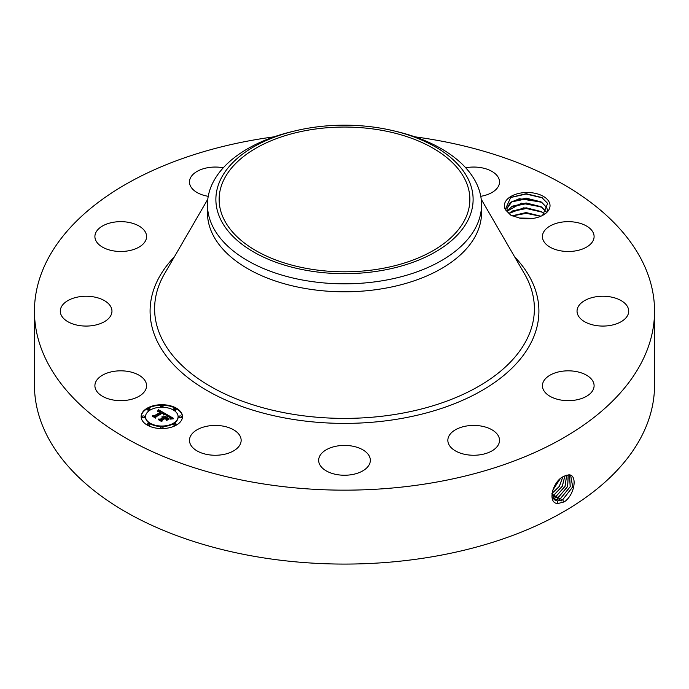 <?xml version="1.0" encoding="UTF-8"?>
<svg xmlns="http://www.w3.org/2000/svg" width="689" height="689" viewBox="0 0 689 689"><rect width="100%" height="100%" fill="white"/><g stroke="black" fill="none" stroke-linecap="round" stroke-linejoin="round"><path stroke-width="1.03" d="M414.907 136.827A310.05 179.002 180 0 1 654.55 311.152A310.05 179.002 180 0 1 431.788 482.92A310.05 179.002 180 0 1 34.45 311.152A310.05 179.002 180 0 1 257.212 139.393A310.05 179.002 180 0 1 274.093 136.827M654.55 311.152L654.55 385.073A310.05 179.002 180 0 1 431.788 556.841A310.05 179.002 180 0 1 34.45 385.073L34.45 311.152M563.757 476.4L563.74 476.409C552.759 480.862 546.782 503.607 558.004 503.547L564.61 501.661C575.272 494.022 577.434 474.282 568.692 474.85L563.757 476.4M549.107 201.963A22.832 13.177 180 0 1 543.337 214.994A22.832 13.177 180 0 1 519.764 218.137L510.756 215.166L505.614 209.964A22.832 13.177 180 0 1 505.295 209.387A22.832 13.177 180 0 1 520.772 193.032A22.832 13.177 180 0 1 549.107 201.963M95.952 389.94A25.837 14.917 180 0 1 94.901 385.745A25.837 14.917 180 0 1 117.07 370.975A25.837 14.917 180 0 1 145.534 381.542A25.837 14.917 180 0 1 146.576 385.745A25.837 14.917 180 0 1 124.416 400.507A25.837 14.917 180 0 1 95.952 389.94M111.23 314.675A25.837 14.917 180 0 1 83.059 325.966A25.837 14.917 180 0 1 60.287 311.152A25.837 14.917 180 0 1 61.02 307.638A25.837 14.917 180 0 1 89.191 296.348A25.837 14.917 180 0 1 111.962 311.152A25.837 14.917 180 0 1 111.23 314.675M139.436 246.869A25.837 14.917 180 0 1 111.136 250.417A25.837 14.917 180 0 1 94.901 236.568A25.837 14.917 180 0 1 102.041 226.276A25.837 14.917 180 0 1 130.35 222.719A25.837 14.917 180 0 1 146.576 236.568A25.837 14.917 180 0 1 139.436 246.869M208.233 196.313A25.837 14.917 180 0 1 189.475 181.974A25.837 14.917 180 0 1 208.035 167.66A25.837 14.917 180 0 1 223.296 167.78M465.704 167.78A25.837 14.917 180 0 1 491.524 171.173A25.837 14.917 180 0 1 499.525 181.974A25.837 14.917 180 0 1 480.767 196.313M543.466 240.771A25.837 14.917 180 0 1 542.424 236.568A25.837 14.917 180 0 1 564.584 221.806A25.837 14.917 180 0 1 593.048 232.374A25.837 14.917 180 0 1 594.099 236.568A25.837 14.917 180 0 1 571.93 251.339A25.837 14.917 180 0 1 543.466 240.771M577.77 307.638A25.837 14.917 180 0 1 605.941 296.348A25.837 14.917 180 0 1 628.712 311.152A25.837 14.917 180 0 1 627.98 314.675A25.837 14.917 180 0 1 599.809 325.966A25.837 14.917 180 0 1 577.038 311.152A25.837 14.917 180 0 1 577.77 307.638M549.564 375.445A25.837 14.917 180 0 1 577.864 371.896A25.837 14.917 180 0 1 594.099 385.745A25.837 14.917 180 0 1 586.959 396.037A25.837 14.917 180 0 1 558.65 399.586A25.837 14.917 180 0 1 542.424 385.745A25.837 14.917 180 0 1 549.564 375.445M466.41 426.026A25.837 14.917 180 0 1 499.525 440.34A25.837 14.917 180 0 1 480.965 454.654A25.837 14.917 180 0 1 447.85 440.34A25.837 14.917 180 0 1 466.41 426.026M350.598 445.835A25.837 14.917 180 0 1 370.337 460.33A25.837 14.917 180 0 1 338.402 474.824A25.837 14.917 180 0 1 318.662 460.33A25.837 14.917 180 0 1 350.598 445.835M233.149 429.548A25.837 14.917 180 0 1 241.15 440.34A25.837 14.917 180 0 1 225.484 454.051A25.837 14.917 180 0 1 197.476 451.14A25.837 14.917 180 0 1 189.475 440.34A25.837 14.917 180 0 1 205.141 426.629A25.837 14.917 180 0 1 233.149 429.548M147.188 408.198A20.67 11.937 180 0 1 169.709 405.614A20.67 11.937 180 0 1 182.473 416.638A20.67 11.937 180 0 1 176.418 425.07A20.67 11.937 180 0 1 153.888 427.662A20.67 11.937 180 0 1 141.133 416.638A20.67 11.937 180 0 1 147.188 408.198M551.923 493.66L555.024 500.171L557.634 500.998L562.741 499.706L572.731 486.908L570.681 475.488L568.58 474.945L565.471 475.574M542.613 215.399L547.669 203.427L541.83 197.528L526.189 193.721L510.721 197.39L505.313 209.404L505.614 209.964M182.464 416.888A20.67 11.937 0 0 0 169.511 406.071A20.67 11.937 0 0 0 147.188 408.706A20.67 11.937 0 0 0 141.133 416.888M554.998 500.154L557.582 500.972L562.698 499.68L572.671 486.908L570.664 475.47M511.178 215.39L507.672 211.747L506.854 208.655L510.256 202.6L519.308 198.725L541.494 202.101L546.721 207.544L547.514 210.343L546.721 207.613L540.96 201.851L526.189 198.156L512.116 201.403L506.854 208.689M481.542 204.711L481.542 212.677A137.042 79.123 180 0 1 383.084 288.596A137.042 79.123 180 0 1 207.458 212.677L207.458 204.711A137.042 79.123 0 0 0 383.084 280.63A137.042 79.123 180 0 0 475.996 226.982A137.042 79.123 0 0 0 481.542 204.711A137.042 79.123 0 0 0 397.725 131.797L394.452 131.005A128.619 74.257 0 0 0 294.548 131.005A128.619 74.257 0 0 0 221.083 178.52A128.619 74.257 0 0 0 308.293 270.682A128.619 74.257 0 0 0 467.917 220.334A128.619 74.257 0 0 0 394.452 131.005M145.525 416.888A16.286 9.405 0 0 0 145.517 417.138A16.286 9.405 0 0 0 155.568 425.828A16.286 9.405 0 0 0 173.318 423.787A16.286 9.405 0 0 0 178.089 417.138A16.286 9.405 0 0 0 178.081 416.888M173.697 409.344A1.249 0.723 0 0 0 173.611 409.602A1.249 0.723 0 0 0 174.386 410.265A1.249 0.723 0 0 0 175.755 410.11A1.249 0.723 0 0 0 176.117 409.602A1.249 0.723 0 0 0 176.04 409.344M173.697 424.433A1.249 0.723 0 0 0 173.611 424.682A1.249 0.723 0 0 0 174.386 425.354A1.249 0.723 0 0 0 175.755 425.199A1.249 0.723 0 0 0 176.117 424.682A1.249 0.723 0 0 0 176.04 424.433M179.106 416.888A1.249 0.723 0 0 0 179.028 417.138A1.249 0.723 0 0 0 179.803 417.81A1.249 0.723 0 0 0 181.164 417.655A1.249 0.723 0 0 0 181.534 417.138A1.249 0.723 0 0 0 181.457 416.888M147.558 424.433A1.249 0.723 0 0 0 147.48 424.682A1.249 0.723 0 0 0 148.256 425.354A1.249 0.723 0 0 0 149.625 425.199A1.249 0.723 0 0 0 149.987 424.682A1.249 0.723 0 0 0 149.909 424.433M160.632 427.559A1.249 0.723 0 0 0 160.546 427.809A1.249 0.723 0 0 0 161.321 428.48A1.249 0.723 0 0 0 162.69 428.325A1.249 0.723 0 0 0 163.052 427.809A1.249 0.723 0 0 0 162.974 427.559M147.558 409.344A1.249 0.723 0 0 0 147.48 409.602A1.249 0.723 0 0 0 148.256 410.265A1.249 0.723 0 0 0 149.625 410.11A1.249 0.723 0 0 0 149.987 409.602A1.249 0.723 0 0 0 149.909 409.344M160.632 406.217A1.249 0.723 0 0 0 160.546 406.476A1.249 0.723 0 0 0 161.321 407.139A1.249 0.723 0 0 0 162.69 406.984A1.249 0.723 0 0 0 163.052 406.476A1.249 0.723 0 0 0 162.974 406.217M142.149 416.888A1.249 0.723 0 0 0 142.072 417.138A1.249 0.723 0 0 0 142.847 417.81A1.249 0.723 0 0 0 144.208 417.655A1.249 0.723 0 0 0 144.578 417.138A1.249 0.723 0 0 0 144.501 416.888M554.077 499.404L555.575 499.714L560.657 498.423L570.242 486.701L569.536 475.065M379.794 268.882A125.364 72.379 180 0 1 219.136 199.431A125.364 72.379 180 0 1 309.206 129.98A125.364 72.379 180 0 1 469.864 199.431A125.364 72.379 180 0 1 379.794 268.882M207.458 204.711A137.042 79.123 0 0 1 213.004 182.43A137.042 79.123 180 0 1 291.275 131.797L294.548 131.005M173.318 423.287A16.286 9.405 180 0 1 155.568 425.32A16.286 9.405 180 0 1 145.517 416.638A16.286 9.405 180 0 1 150.288 409.989A16.286 9.405 180 0 1 168.03 407.948A16.286 9.405 180 0 1 178.089 416.638A16.286 9.405 180 0 1 173.318 423.287M175.755 409.602A1.249 0.723 180 0 1 174.386 409.757A1.249 0.723 180 0 1 173.611 409.094A1.249 0.723 180 0 1 173.981 408.577A1.249 0.723 180 0 1 175.35 408.422A1.249 0.723 180 0 1 176.117 409.094A1.249 0.723 180 0 1 175.755 409.602M175.755 424.691A1.249 0.723 180 0 1 174.386 424.846A1.249 0.723 180 0 1 173.611 424.183A1.249 0.723 180 0 1 173.981 423.666A1.249 0.723 180 0 1 175.35 423.511A1.249 0.723 180 0 1 176.117 424.183A1.249 0.723 180 0 1 175.755 424.691M181.164 417.146A1.249 0.723 180 0 1 179.803 417.301A1.249 0.723 180 0 1 179.028 416.638A1.249 0.723 180 0 1 179.39 416.122A1.249 0.723 180 0 1 180.759 415.967A1.249 0.723 180 0 1 181.534 416.638A1.249 0.723 180 0 1 181.164 417.146M149.625 424.691A1.249 0.723 180 0 1 148.256 424.846A1.249 0.723 180 0 1 147.48 424.183A1.249 0.723 180 0 1 147.851 423.666A1.249 0.723 180 0 1 149.212 423.511A1.249 0.723 180 0 1 149.987 424.183A1.249 0.723 180 0 1 149.625 424.691M162.69 427.817A1.249 0.723 180 0 1 161.321 427.972A1.249 0.723 180 0 1 160.546 427.301A1.249 0.723 180 0 1 160.916 426.792A1.249 0.723 180 0 1 162.277 426.637A1.249 0.723 180 0 1 163.052 427.301A1.249 0.723 180 0 1 162.69 427.817M147.851 408.577A1.249 0.723 180 0 1 149.212 408.422A1.249 0.723 180 0 1 149.987 409.094A1.249 0.723 180 0 1 149.625 409.602A1.249 0.723 180 0 1 148.256 409.757A1.249 0.723 180 0 1 147.48 409.094A1.249 0.723 180 0 1 147.851 408.577M160.916 405.459A1.249 0.723 180 0 1 162.277 405.296A1.249 0.723 180 0 1 163.052 405.967A1.249 0.723 180 0 1 162.69 406.476A1.249 0.723 180 0 1 161.321 406.639A1.249 0.723 180 0 1 160.546 405.967A1.249 0.723 180 0 1 160.916 405.459M142.434 416.122A1.249 0.723 180 0 1 143.803 415.967A1.249 0.723 180 0 1 144.578 416.638A1.249 0.723 180 0 1 144.208 417.146A1.249 0.723 180 0 1 142.847 417.301A1.249 0.723 180 0 1 142.072 416.638A1.249 0.723 180 0 1 142.434 416.122M554.051 499.387L555.523 499.68L560.605 498.397L570.182 486.692L569.51 475.057M166.178 414.115L163.319 414.7L163.784 413.624L162.432 412.616L155.438 416.569L155.49 417.405L152.57 415.725L154.215 415.803L160.571 412.134L157.686 411.643L161.045 411.858L159.228 411.014L157.411 411.411L158.461 409.731L166.178 414.115M166.178 414.58L163.276 414.993L166.178 414.58M163.474 414.167L162.354 413.167L155.929 416.879L155.74 418.154L152.476 416.268L155.559 417.853L155.688 416.793L162.337 412.952L163.474 414.167M166.764 414.451L173.395 418.283L170.433 418.783L170.631 417.491L168.374 415.992L165.386 417.723L168.417 416.423L170.476 418.214L168.4 416.612L165.937 418.034L169.003 418.559L166.325 420.109L166.316 418.878L164.852 418.034L161.631 419.885L161.614 420.841L158.479 419.033L160.356 419.153L163.104 417.568L161.881 417.138L163.569 417.293L161.941 416.776L164.111 416.983L166.807 415.424L166.764 414.451M173.49 418.783L170.347 419.119L173.482 418.654M169.244 418.964L166.488 420.548L169.244 418.964M166.17 419.412L164.86 418.654L162.13 420.238L161.863 421.685L158.16 419.549L161.674 421.384L161.889 420.187L164.878 418.464L166.17 419.412M507.345 211.067L521.435 203.195L541.494 206.924L546.721 212.367M546.721 212.436L540.96 206.674L526.189 202.979L512.116 206.226L507.362 211.101M165.489 414.227L158.461 410.239L157.867 411.195M158.461 409.731L158.461 410.239M158.358 409.921L158.358 410.429M158.255 410.11L158.255 410.61M158.143 410.282L158.143 410.79M158.031 410.455L158.031 410.963M157.919 410.627L157.919 411.126M157.807 410.782L157.807 411.23M161.045 411.858L160.571 412.453M160.666 412.005L160.666 412.504M160.571 412.134L160.571 412.642L153.535 416.277M154.215 415.803L154.215 416.311M155.456 417.388L155.438 416.569M163.801 413.848L163.801 414.356M163.784 413.934L163.784 414.433M163.749 414.011L163.749 414.52M155.878 417.189L155.593 418.068M155.688 416.793L155.688 417.301M172.638 418.352L166.79 414.967M166.807 415.424L163.104 417.878M164.111 416.983L164.111 417.491M163.896 416.888L163.896 417.396M163.681 416.811L163.681 417.319M163.474 416.742L163.474 417.224M163.276 417.465L163.276 417.973M163.147 417.396L163.147 417.904M163.104 417.568L160.356 419.661L159.469 419.601M160.356 419.153L160.356 419.661M168.099 419.084L166.902 419.101L165.937 418.034M166.902 418.593L166.902 419.101M170.433 417.844L170.416 418.318M165.937 418.361L165.386 417.723M165.773 417.947L165.773 418.456M170.751 418.016L170.751 418.524M170.726 418.128L170.726 418.636M162.061 420.591L161.726 421.608M161.889 420.187L161.889 420.695M553.25 498.371L558.521 497.113L567.633 486.503L568.184 474.945M553.267 498.397L558.572 497.139L567.693 486.503L568.218 474.945M508.93 213.478L523.743 207.802L541.494 211.747L544.456 214.064M544.413 214.09L540.96 211.497L526.189 207.802L512.116 211.049L508.964 213.512M552.595 497.088L556.428 495.83L564.997 486.356L566.659 475.177M552.612 497.122L556.479 495.865L565.058 486.356L566.694 475.16M540.899 216.217L526.129 212.556L512.082 215.821M540.831 216.243L526.129 212.625L512.151 215.855M552.139 495.477L554.344 494.556L562.25 486.288L564.885 475.823M552.147 495.52L554.395 494.581L562.319 486.288L564.928 475.798M533.786 218.292L519.222 218.043M533.622 218.327L519.403 218.068M551.958 493.427L559.296 486.434L562.741 476.977M551.949 493.488L559.365 486.425L562.801 476.943M552.638 490.387L560.062 478.984M552.673 490.292L559.985 479.053M521.34 218.413L531.762 218.585M512.315 215.933L526.31 213.332L540.676 216.312M511.169 211.644L526.327 208.509L541.916 212.091M511.169 206.821L526.327 203.686L541.916 207.268M511.169 201.998L526.327 198.863L541.916 202.445M510.403 197.579L526.086 194.04L542.389 197.864M514.631 256.842A194.41 112.238 180 0 1 399.232 418.852A194.41 112.238 180 0 1 192.791 381.344A194.41 112.238 180 0 1 174.369 256.842M562.741 499.706L563.714 502.186M481.215 199.216L524.562 273.955A189.88 109.629 180 0 1 397.958 413.96A189.88 109.629 180 0 1 207.725 384.806A189.88 109.629 180 0 1 164.438 273.955L207.785 199.216M557.634 500.998L557.806 503.702M560.657 498.423L561.621 500.903M555.575 499.714L555.627 500.481M558.572 497.139L559.537 499.62M556.479 495.865L557.444 498.345M554.395 494.581L555.36 497.062M552.302 493.298L553.276 495.779M145.517 416.638L145.517 417.138M178.089 416.638L178.089 417.138M173.611 409.094L173.611 409.602M176.117 409.094L176.117 409.602M173.611 424.183L173.611 424.682M176.117 424.183L176.117 424.682M179.028 416.638L179.028 417.138M181.534 416.638L181.534 417.138M147.48 424.183L147.48 424.682M149.987 424.183L149.987 424.682M160.546 427.301L160.546 427.809M163.052 427.301L163.052 427.809M149.987 409.094L149.987 409.602M147.48 409.094L147.48 409.602M163.052 405.967L163.052 406.476M160.546 405.967L160.546 406.476M144.578 416.638L144.578 417.138M142.072 416.638L142.072 417.138"/></g></svg>
